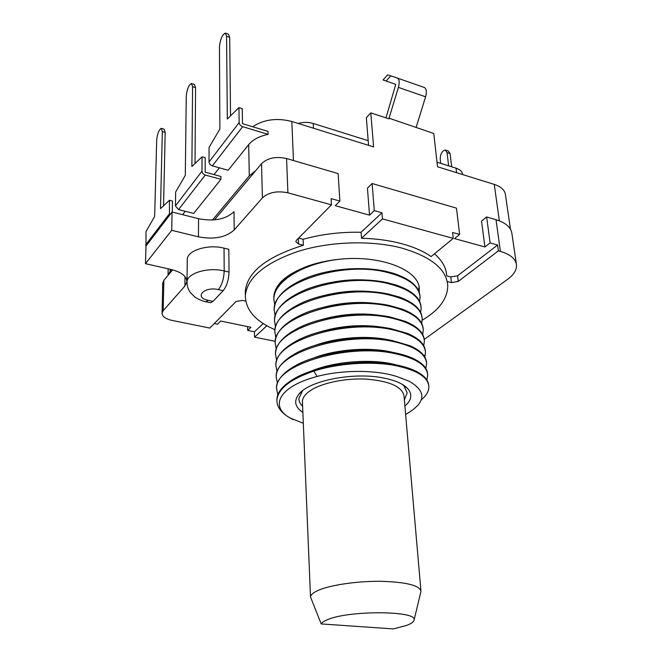 <?xml version="1.0" encoding="UTF-8"?>
<svg xmlns="http://www.w3.org/2000/svg" width="662" height="662" viewBox="0 0 662 662"><rect width="100%" height="100%" fill="white"/><g stroke="black" fill="none" stroke-linecap="round" stroke-linejoin="round"><path stroke-width="0.99" d="M187.015 282.897L187.023 281.904C187.023 273.216 208.067 266.869 224.195 270.94L229.027 272.057C228.721 279.927 226.776 286.125 223.185 290.676L213.056 301.359L210.648 302.749L209.722 302.551M229.027 272.057L228.82 249.309L224.037 248.151C208.083 243.939 187.263 250.418 187.263 259.339L187.247 260.274M245.337 294.491L245.288 291.321C247.207 272.09 266.571 256.74 303.378 245.254L298.562 244.038L295.79 241.638L296.411 240.347L331.463 204.831L287.896 192.816C277.105 190.606 268.607 192.294 262.409 197.88L261.523 163.696C267.613 157.937 275.963 156.215 286.58 158.524L338.133 173.585L339.887 201.058L331.099 198.608L331.463 204.831M245.734 301.119L242.441 300.399L236.02 301.533L209.829 328.071L171.955 320.391C165.467 318.894 162.165 316.477 162.066 313.134L163.191 310.726L184.897 286.042L186.85 281.797C186.758 276.286 181.537 272.181 171.185 269.5L145.475 263.683L171.723 230.318L198.443 236.839C213.942 239.743 225.866 237.443 234.216 229.946L262.409 197.88M369.537 215.142L374.295 210.648L372.118 183.515L367.443 188.124L369.537 215.142L335.278 205.692L339.887 201.058M212.461 220.016L249.293 175.877L255.714 170.639L261.523 163.696M510.452 229.176L505.478 194.876C504.874 190.168 501.134 186.676 494.249 184.392L437.532 166.766L433.759 133.492L389.033 118.192L389.091 118.87L370.794 112.879L373.6 146.906L291.826 121.494C276.948 117.67 263.89 119.417 252.636 126.74M268.135 134.345L268.044 131.399L242.491 123.67L242.242 108.642L238.932 107.616L239.156 122.561C239.396 124.489 240.563 125.863 242.656 126.674L268.135 134.345C259.314 136.215 252.826 139.632 248.68 144.614L228.183 170.258L212.37 165.856C210.359 165.111 209.25 163.812 209.043 161.942L209.051 147.477L219.875 128.999L219.453 46.812C220.231 39.406 222.175 34.838 225.295 33.1L226.578 36.228L227.331 119.003L238.932 107.616M219.37 167.8L214.041 174.586M185.244 211.294L182.596 214.67M171.168 269.492L168.04 275.334L172.633 269.856M220.942 179.319L193.676 213.437L178.558 209.589L175.43 205.915L175.662 192.005L185.302 175.347L186.262 96.081C186.99 89.254 188.711 85.059 191.401 83.486L192.584 86.681L191.881 166.526L202.042 156.82L205.195 157.705L205.17 172.153L220.926 176.481L220.942 179.319L205.27 175.041C203.275 174.313 202.183 173.03 201.984 171.177L202.042 156.82M145.996 246.512L145.996 231.568L154.643 216.457L156.687 139.98C157.382 133.65 158.905 129.777 161.255 128.345L162.339 131.581L160.494 208.604L169.455 200.28L172.468 201.058L172.269 212.072M214.48 219.875L255.714 170.639M162.72 283.328L163.845 280.349L168.04 275.334L168.165 268.813M234.216 229.946L234 211.716C225.725 219.354 213.9 221.679 198.542 218.7L172.054 212.014L171.723 230.318M172.054 212.014L146.012 245.999L145.475 263.683M247.613 326.606L247.679 330.412L250.964 327.301L220.678 321.02L217.508 324.214L214.289 323.553M247.679 330.412L254.415 331.794L263.253 323.553M274.937 329.717C255.342 321.153 245.486 309.783 245.362 295.6C247.174 277.8 264.618 263.095 297.71 251.494C329.717 241.357 371.39 240.033 401.884 248.109C431.111 256.674 446.395 269.086 447.744 285.355C447.76 298.43 439.245 310.056 422.199 320.218M401.47 243.633C389.314 240.414 375.999 238.626 361.518 238.246L382.462 218.89L453.263 238.411L431.111 256.566C423.423 251.196 413.543 246.885 401.47 243.633M374.295 210.648L381.949 212.783L361.08 232.254L361.518 238.246M361.08 232.254C340.872 231.849 321.55 234.191 303.113 239.28L298.603 238.13M303.378 245.254L303.113 239.28M486.628 216.954L481.522 221.1L484.932 246.967L490.12 242.929L486.628 216.954L496.02 219.701C505.859 222.788 511.163 227.48 511.949 233.777L516.335 263.873M372.118 183.515L456.474 208.149L459.635 234.431L454.554 238.593L484.932 246.967M370.794 112.879L366.351 117.695L368.56 145.342M416.216 127.096L425.6 96.793C426.924 91.795 426.502 88.7 424.35 87.492L397.274 78.033C399.352 79.217 399.732 82.336 398.408 87.409L389.033 118.192M385.996 117.853L395.752 84.388L383.058 79.961L387.667 74.847L397.274 78.033M447.322 281.573L451.434 282.608L458.253 281.433L498.395 250.857L500.422 251.419C510.385 254.365 515.739 258.883 516.492 264.957C516.765 270.005 513.778 274.813 507.539 279.381L424.243 339.407M446.684 275.913L450.789 276.964L457.591 275.781L497.592 245.014L498.395 250.857M446.635 275.425C446.221 267.713 442.166 260.505 434.479 253.811M459.635 234.431L452.568 232.461L453.263 238.411M381.949 212.783L382.462 218.89M497.592 245.014L490.12 242.929M266.869 325.737L254.531 337.14L275.218 341.335M254.415 331.794L254.531 337.14M274.73 305.281L273.878 299.108C273.497 282.037 302.493 263.41 339.234 259.281C328.319 260.381 318.199 262.524 308.873 265.685C286.489 273.96 274.804 284.312 273.811 296.742L273.853 298.686M339.234 259.281C381.254 254.647 419.973 270.41 419.294 289.368L419.162 292.182M274.192 310.635L274.209 309.89C271.875 284.288 340.16 260.547 386.36 272.19C407.941 277.577 419.187 285.967 420.08 297.362L419.625 301.566M308.873 265.694C286.431 274.631 274.763 285.537 273.861 298.405L273.869 299.919M419.981 296.071C419.104 286.439 410.076 278.801 392.889 273.166L386.302 271.453C362.718 266.058 330.214 268.466 306.738 277.825C285.976 286.481 275.127 296.932 274.184 309.171M364.977 279.968C354.137 279.389 343.247 280.15 332.291 282.244M371.597 291.685C357.017 290.27 342.295 291.288 327.458 294.722M274.854 332.531L274.838 331.017C275.516 320.276 284.908 310.718 303.031 302.36C326.854 291.776 362.321 288.384 388.18 293.986L399.145 296.981C413.684 302.327 421.338 309.253 422.108 317.76M274.523 321.492L274.507 320.036C275.342 308.5 285.512 298.471 305.017 289.956C328.551 280.076 362.536 277.146 387.237 282.666L396.166 285.049C411.905 290.519 420.196 297.784 421.04 306.845M420.643 312.423L421.14 308.153C420.304 296.973 409.025 288.723 387.303 283.402C340.715 272.065 272.272 295.434 274.531 320.764L275.458 327.011M419.038 287.018L418.616 290.817M274.382 294.598L274.167 293.837M274.2 309.89L275.094 316.097M421.661 323.395L422.215 319.051C421.479 308.111 410.159 300.002 388.246 294.739C342.064 283.659 272.736 306.506 274.862 331.753L275.839 338.034M423.721 345.68L424.383 341.178C423.581 330.528 412.178 322.717 390.166 317.76C343.024 307.127 273.183 329.858 275.533 354.071L276.6 360.418M424.756 356.983L425.484 352.416C424.747 341.997 413.303 334.343 391.151 329.469C343.777 319.15 273.729 341.385 275.872 365.399L276.997 371.787M377.158 303.593C359.408 301.301 341.46 302.542 323.313 307.333M381.8 315.642C361.642 312.489 341.178 313.896 320.416 319.87M385.814 327.789C363.446 323.826 340.715 325.414 317.636 332.572M422.687 334.476L423.291 330.057C422.555 319.283 411.185 311.322 389.206 306.183C342.353 295.26 272.827 318.314 275.193 342.858L276.211 349.164M275.516 354.733L275.508 353.318C276.104 343.752 284.271 335.055 300.002 327.21C323.561 315.675 362.71 311.248 390.108 316.999L405.053 321.269C417.283 326.316 423.697 332.531 424.284 339.912M275.185 343.586L275.169 342.113C275.839 331.943 284.586 322.833 301.392 314.764C325.216 303.618 362.685 299.762 389.14 305.43L401.991 309.013C415.504 314.285 422.571 320.88 423.192 328.799M275.855 366.061L275.847 364.638C276.344 355.751 283.857 347.509 298.405 339.92C322.344 327.673 362.652 322.965 391.085 328.691L407.842 333.557C418.972 338.373 424.822 344.248 425.393 351.183M389.537 340.061C368.477 335.146 337.198 337.206 315.294 345.324M276.55 389.024L276.534 387.642C276.989 379.748 283.502 372.301 296.096 365.316C319.183 352.449 363.173 346.665 393.071 352.457C371.125 346.747 336.271 348.99 313.292 358.142M396.48 364.985C373.848 358.456 335.187 360.947 311.322 371.109M402.124 378.399L399.956 377.704C380.832 369.984 344.513 369.148 317.164 376.438C277.237 386.956 270.005 407.246 290.312 418.078L303.32 423.266M425.807 368.42L426.601 363.769C425.906 353.541 414.412 346.052 392.136 341.294C344.952 331.124 273.787 353.376 276.211 376.844L277.403 383.265M426.849 379.971L427.735 375.238C427.031 365.192 415.496 357.869 393.137 353.251C345.399 343.371 274.126 365.407 276.559 388.412L277.817 394.875M421.388 399.732C426.378 395.603 428.868 391.3 428.877 386.831C428.248 377.017 416.679 369.859 394.147 365.35C370.604 361.088 337.711 363.347 313.829 371.109C290.345 379.119 278.04 388.784 276.906 400.105C276.79 406.923 281.193 412.898 290.105 418.003L293.15 419.609M405.616 414.47C425.947 402.786 427.172 391.73 409.282 381.287L399.964 377.721M404.887 406.071C411.764 400.105 412.633 394.204 407.494 388.362C403.034 383.786 395.214 380.369 384.034 378.093C354.518 371.796 309.882 380.385 299.174 393.857C293.514 400.75 294.747 406.94 302.873 412.426M276.898 400.692L276.89 399.318C277.262 391.987 283.27 384.961 294.904 378.25C318.091 364.878 363.256 358.804 394.08 364.539C402.653 366.069 409.786 368.204 415.479 370.96C423.912 375.139 428.347 380.021 428.777 385.615M393.071 352.457C400.775 353.864 407.378 355.825 412.889 358.341C422.306 362.809 427.222 368.031 427.635 374.005M276.203 377.539L276.186 376.082C276.683 367.65 283.708 359.797 297.288 352.523C320.797 340.02 362.759 334.732 392.07 340.508L410.225 345.821C420.593 350.504 426.022 356.065 426.502 362.495M302.6 390.704L298.901 398.334C298.819 401.155 300.06 403.803 302.617 406.253M404.358 399.898L407.163 392.847L403.969 385.905L402.38 384.432M462.564 174.545L462.548 174.42C462.225 171.59 460.057 169.505 456.035 168.156L437.019 162.207M368.188 140.667L313.225 123.463C308.335 122.023 303.337 122.031 298.231 123.488M448.621 165.839L447.049 152.583L445.294 150.001C442.117 150.812 440.42 153.799 440.205 158.963L440.71 163.365M451.674 166.791L450.077 153.551L448.315 150.969L445.741 150.142M169.464 215.398L169.455 200.28M161.553 128.436L164.093 129.173L165.194 132.408L163.547 205.774M230.542 115.858L229.697 37.295L228.398 34.159L225.676 33.232M195.017 163.531L195.571 87.616L194.371 84.422L191.748 83.602M321.194 623.935L310.503 596.942C310.718 594.873 313.052 592.788 317.495 590.703C329.237 585.208 356.272 581.079 380.344 581.302C406.145 582.022 419.683 585.374 420.974 591.348L414.015 620.286C413.551 622.073 410.994 623.819 406.336 625.516L393.245 628.9L321.194 623.935C321.864 622.578 323.809 621.229 327.045 619.88C348.262 610.066 419.162 610.629 414.015 620.286M420.908 590.612L404.043 396.281C402.496 386.807 389.86 381.08 366.111 379.103C343.983 377.961 319.324 383.538 308.682 391.813C304.652 394.949 302.567 398.152 302.418 401.429L302.468 402.67M223.185 290.676L218.361 289.6C203.962 286.149 193.652 297.561 208.29 300.333L213.056 301.359M208.29 300.333L205.899 301.731L204.972 301.524M224.037 248.151L224.195 270.94C223.872 278.818 221.927 285.041 218.361 289.6M286.58 158.524L287.896 192.816M249.293 175.877L248.68 144.614M291.826 121.494L293.456 160.535M242.656 126.674L212.37 165.856M170.142 269.26L170.117 270.758M184.897 286.042L185.004 276.617M163.845 280.349L163.191 310.726M198.443 236.839L198.542 218.7M298.322 238.411L298.562 244.038M499.363 220.835L494.249 184.392M425.6 96.793L398.408 87.409M390.762 75.849L386.078 81.021M500.422 251.419L496.02 219.701M457.591 275.781L458.253 281.433M451.434 282.608L450.789 276.964M425.261 355.105L424.028 355.842M313.829 371.109L317.164 376.438M456.59 172.691L456.035 168.156M313.225 123.463L313.474 128.221M450.077 153.551L447.049 152.583M145.582 244.957L169.182 214.091M165.194 132.408L162.339 131.581M229.697 37.295L226.578 36.228M209.043 161.942L239.156 122.561M195.571 87.616L192.584 86.681M205.27 175.041L178.558 209.589M175.43 205.915L201.984 171.177M187.263 259.339L187.023 281.904C186.949 285.81 188.066 289.393 190.391 292.654L195.24 297.354C199.825 299.969 203.383 301.425 205.899 301.731L210.648 302.749M186.858 280.961L186.85 281.797M162.736 282.848L162.066 313.134M245.288 291.321L245.362 295.6M273.861 298.405L273.878 299.108M274.507 320.036L274.531 320.764M275.169 342.113L275.193 342.858M275.508 353.318L275.533 354.071M276.89 399.318L276.906 400.105M275.847 364.638L275.872 365.399M276.186 376.082L276.211 376.844M276.534 387.642L276.559 388.412M302.277 391.052L299.174 393.857M403.969 385.905L407.494 388.362M274.838 331.017L274.862 331.753M419.294 289.368L419.096 287.366M302.418 401.429L310.503 596.942"/></g></svg>
